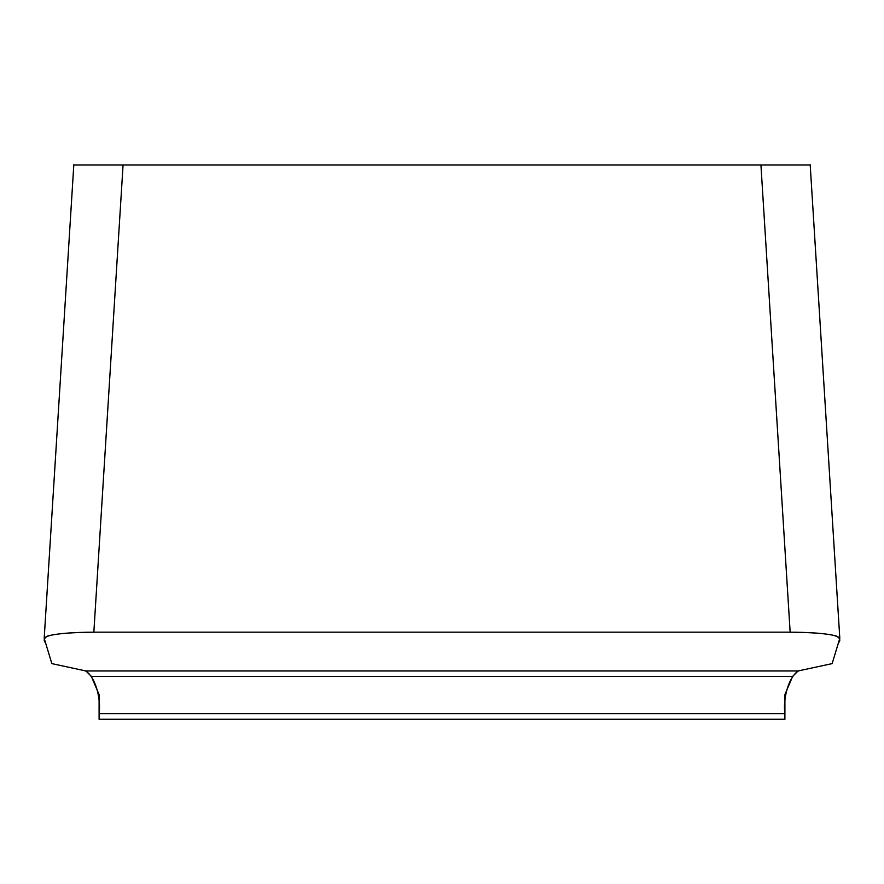 <?xml version="1.0" encoding="UTF-8"?>
<svg xmlns="http://www.w3.org/2000/svg" width="884" height="884" viewBox="0 0 884 884"><rect width="100%" height="100%" fill="white"/><g stroke="black" fill="none" stroke-linecap="round" stroke-linejoin="round"><path stroke-width="1.33" d="M792.639 676.404L91.361 676.404L99.096 694.669L99.096 719.256L784.904 719.256L784.904 694.669L792.639 676.404L798.108 670.956L832.142 663.619L839.767 638.469M91.361 676.404L85.892 670.956L51.858 663.619L44.233 638.469M839.8 638.204C836.651 634.535 820.098 632.535 790.152 632.171L93.848 632.171C63.902 632.535 47.349 634.535 44.2 638.204M73.847 165.01L810.153 165.01M784.904 713.686C782.76 699.288 788.528 676.205 798.849 670.801L832.142 663.619L838.43 642.878C840.739 640.569 840.109 638.314 836.562 636.082C827.258 633.508 811.059 632.204 787.976 632.171L96.025 632.171C72.941 632.204 56.742 633.508 47.438 636.082C43.891 638.314 43.261 640.569 45.57 642.878L51.858 663.619L85.151 670.801C95.472 676.205 101.24 699.288 99.096 713.686L784.904 713.686L99.096 713.686M790.152 632.171L760.936 165.01M123.064 165.01L93.848 632.171M798.108 670.956L85.892 670.956M839.789 638.038L810.186 164.744M73.814 164.744L44.211 638.038"/></g></svg>

